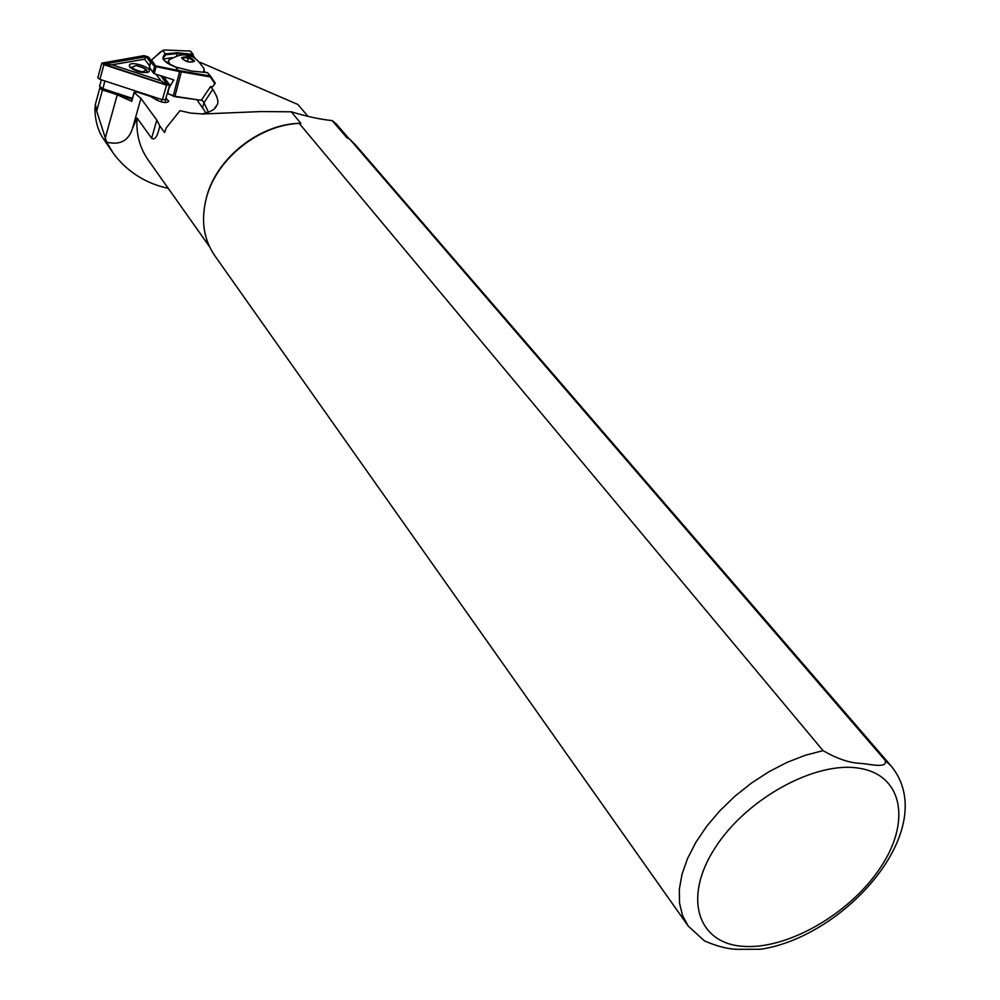<?xml version="1.0" encoding="UTF-8"?>
<svg xmlns="http://www.w3.org/2000/svg" width="1000" height="1000" viewBox="0 0 1000 1000"><rect width="100%" height="100%" fill="white"/><g stroke="black" fill="none" stroke-linecap="round" stroke-linejoin="round"><path stroke-width="1.5" d="M149.1 71.45L148.4 72.1C141.55 73.388 135.287 71.625 129.6 66.825L129.388 65C131.412 60.775 151.938 67.487 149.1 71.45M130.575 67.062L130.438 67.787M146.938 72.6L146.925 71.05M150.875 60.888L147.9 56.988L144.588 55.912L102.975 62.987L102.788 63.837L166.663 84.95L168.888 84.525L162.575 76.237M167.8 85.188L160.662 75.662M97.825 77.725L99.925 79.362L162.375 99.75L165.475 99.575M151.075 60.438L148.512 57.062L144.1 55.625L101.812 63.125L103.925 64.688L166.55 85.162L169.513 84.612L163.3 76.463M149.613 65.812L144.6 59.212L112.037 64.8L160.987 80.812L156 74.237M150.512 62.325L146.775 57.413L145.213 56.9L103.325 64.175M146.113 56.938L144.6 59.212M167.488 85.15L160.987 80.812M103.462 64.25L112.037 64.8M112.05 151.438L103.65 139.175C98.05 131.088 95.138 120.875 94.9 108.537L95.55 104.787L96.688 111.1L106.65 142.113C119.925 145.412 128.525 140.9 132.438 128.562L137.05 118L151.625 138.238C154.787 140.65 157.513 136.55 159.787 125.938L164.587 132.487L166.275 127.837L179.963 110.675L190.525 113.075L202.812 113.975L260.975 111.562L291.225 111.8C307.162 116.575 320.8 119.5 332.125 120.575L346.838 137.662L349.812 139.225L356.1 145.588M159.787 125.938L156.825 120.075L140.938 98.425L134.188 92.587L131.725 101.4L117.263 94.8L102.475 89.975L100 88.513L100.237 87.575M134.188 92.587L137.25 92.1L150.575 96.45L156.875 100.125C162.862 102.863 166.838 103.25 168.8 101.275L165.912 98.088M349.812 139.225L885.25 760.487C887.575 768.75 870.588 764.175 861.087 763.413C849.737 763.037 837.05 758.775 823.05 750.638L805.25 755.275L787.038 762.375L768.888 771.762L751.312 783.188L734.788 796.338L719.775 810.85L706.688 826.325L695.863 842.337L687.575 858.438L682.025 874.2L679.338 889.212L679.525 903.088L682.537 915.487L688.275 926.125L704.388 940.85C717.312 946.55 728.85 949.375 739 949.325L760.512 949.262C845.413 936.825 941.538 828.45 891.388 766.263L355.5 144.887M169.812 64.438L168.463 61.1L169.513 59.45M169.025 59.925C178.525 54.713 185.037 53.475 188.562 56.25C192.963 55.525 198.2 59.825 204.262 69.15L203.275 72.162M168.837 63.925L168.375 61.45M149.275 67.362L154.262 73.7L156.075 66.662L154.512 66.625L156.062 65.95L155.912 66.65M194.088 61.013L193.888 61.413C189.6 62.625 185.688 61.6 182.162 58.35L182.113 57.875C186.6 56.175 190.588 57.225 194.088 61.013M99.625 86.2L102.762 88.663L132.4 98.338M132.137 99.262L102.675 89.65L99.763 86.862M182.875 59.3L183.25 57.675L188.325 57.95L193.038 60.25L192.638 62M193.038 60.25L192.575 62.013M188.325 57.95L187.387 61.513M151.125 60.362L150.875 61.85L151.562 60.038L156.075 66.662L177.812 71.213L178.25 70.438L210.225 76.037L210.212 76.925L177.812 71.213M195.5 58.975L193 55.25L177.225 53.625L165.8 54.713L165.362 53.85L177.162 52.725L192.938 54.363L190.312 51.075L164.65 50L160.7 51.8L151.625 59.962M175.775 67.112L175.625 67.05C163.787 62.475 160.375 58.075 165.362 53.85L162.8 50.55L162.062 50.925L162.838 50.5M165.8 54.713L163.6 57.488C161.1 58.65 165.138 61.837 175.712 67.038L191.575 71.05L175.625 67.05L178.25 70.438L156.188 65.95M151.2 60.275L162.062 50.925M154.4 73.75L173.688 79.862L169.1 88.012L167.675 93.513L175.138 96.337L201.287 100.325L210.55 86.538L212.525 86.9L214.775 83.663L207.525 72.638L191.575 71.05M171.95 57.638L163.725 59.013M193 55.25L192.938 54.363L193 55.25M193.275 54.525L190.312 51.075M164.887 78.55L165.425 77.112M687.55 925.1L215.025 256.05C203.375 239.275 200.588 219.537 206.688 196.85C217.113 158.363 259.212 124.925 299.212 123.375L300.788 123.238L291.225 111.8M823.05 750.638L299.212 123.375M210.613 76.25L215.312 83.175L214.775 83.663M205.325 72.362L204.237 71.013M201.287 100.325L174.85 96.662L167.675 93.513M205.075 203.375L206.85 196.012C217.188 157.838 259.012 124.712 298.675 123.312L300.788 123.238M202.062 113.963C210.8 111.85 215.538 109.175 216.3 105.95C219.225 103.1 218.038 97.562 212.763 89.35L210.55 86.538M208.438 112.287L204 102.662L201.537 99.5M212.525 86.9L215.287 83.275M206.15 113.112L197.138 100.062M209.5 246.688L148.338 160.188C139.775 148.1 136.012 134.05 137.05 118M200.062 62.3L297.9 104.488L308.025 116.363M336.037 123.675L332.125 120.575M168.212 188.275C146.412 183.9 126.35 171.388 112.912 152.7L106.65 142.113M167.75 84.975L168.888 84.525M162.375 99.75L166.55 85.162M99.925 79.362L103.925 64.688M145.213 56.9L144.588 55.912M146.775 57.413L147.9 56.988M103.6 64L102.975 62.987M859.013 768.213C903.2 774.912 911.287 822.45 879.9 868.413C849.112 914.488 786.137 950.362 742.062 946.25C697.562 942.837 683.012 897.65 714.762 848.375C745.863 799.013 815.312 760.788 859.013 768.213M885.25 760.487L891.388 766.263M181.562 57.737C186.462 55.875 190.812 57.013 194.638 61.163C189.75 63.038 185.387 61.887 181.562 57.737M157.125 100.275L157.713 98.238M136.337 65.65C130.05 66.95 131.9 69 141.9 71.787C148.15 70.475 146.287 68.425 136.337 65.65M146.8 72.625L146.962 72.25C147.738 69.65 144.125 67.4 136.125 65.525L130.5 67.85M102.675 89.65L104.862 80.975M149.488 67.325L150.875 61.85L154.512 66.625L153.112 72.112M191.363 71.025L207.312 72.625M210.588 76.225L207.425 72.575L210.575 76.2M176.675 55.763L177.162 52.725M162.763 50.538L163.5 50.175M172.887 79.388L173.787 80.562M179.75 71.05L173.188 96.2M204.275 70.862L203.925 72.225M181.412 71.513L174.85 96.662M193.337 54.612L190.675 51.262M212.763 89.35L204 102.662L202.662 107.2M151.625 138.238L156.825 120.075M132.438 128.562L140.938 98.425M166.262 98.3L165.05 102.55M105.037 138.887L117.263 94.8M96.688 111.1L102.475 89.975M165.475 99.625L169.638 85.113M97.812 77.787L101.812 63.125M95.175 105.05L99.85 87.987M150.863 60.938L149.213 67.387L153.575 73.15M161.262 101.912L161.925 99.612M99.6 86.287L101.363 79.837M168.463 61.1L168.287 61.788M206.85 196.012L206.688 196.85M298.675 123.312L299.413 123.35M214.812 107.975L216.3 105.95M349.125 138.863L335.812 123.413M134.113 92.238L131.637 101.05"/></g></svg>
